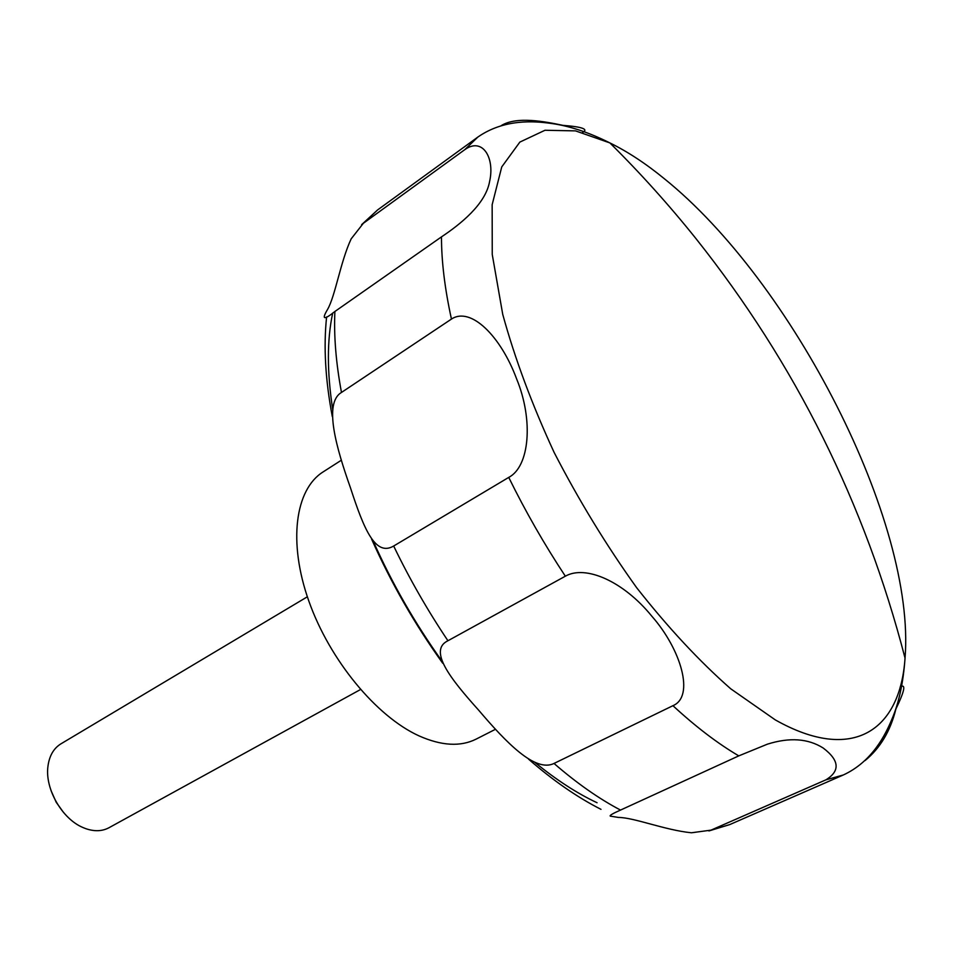 <?xml version="1.0" encoding="UTF-8"?>
<svg xmlns="http://www.w3.org/2000/svg" width="953" height="953" viewBox="0 0 953 953"><rect width="100%" height="100%" fill="white"/><g stroke="black" fill="none" stroke-linecap="round" stroke-linejoin="round"><path stroke-width="1.43" d="M341.388 460.192L323.055 471.949C295.156 489.449 287.889 542.043 308.843 601.093C329.69 660.095 376.292 716.442 418.998 735.871C441.453 745.854 460.502 746.938 476.119 739.123L495.536 729.259M307.366 596.781L60.885 743.864C53.666 748.343 49.353 755.8 47.96 766.212C44.731 788.703 62.088 819.008 83.125 827.597L85.651 828.61C94.395 831.647 102.162 831.361 108.94 827.752L360.496 689.531M710.986 830.146L691.413 832.779C664.86 830.111 634.079 817.495 618.426 817.436L610.265 816.125C609.336 815.518 612.755 813.505 620.534 810.074L738.789 755.872L767.391 744.174C789.489 737.193 808.084 738.48 823.189 748.022C839.462 760.363 840.355 770.965 825.882 779.852L710.986 830.146L729.7 824.607L708.925 830.945M865.086 760.554C880.155 748.212 890.436 731.034 895.891 709.008C904.707 690.794 906.124 683.456 900.168 687.006M51.009 790.537L56.203 802.259L63.684 812.671M582.509 132.503C588.835 129.215 582.331 126.832 562.997 125.367C545.116 121.603 516.776 116.016 501.314 125.57M363.343 223.3L464.826 149.633C482.528 136.863 495.084 157.793 489.568 181.654C485.494 204.383 460.144 224.431 441.477 236.88L334.896 311.488C323.913 320.291 321.447 319.66 327.475 309.582C335.349 296.014 340.364 261.968 351.169 238.858L363.343 223.3L377.579 209.958L477.882 137.041L464.826 149.633M341.472 392.457L451.448 319.076C470.782 306.258 500.813 336.206 516.657 378.996C533.609 420.178 529.594 466.589 508.735 477.393L393.672 546.021C375.208 556.921 363.784 528.641 350.478 487.865C336.576 448.589 323.27 403.19 341.472 392.457C335.956 362.7 333.764 335.718 334.896 311.488M447.934 640.75L565.343 576.196C585.452 564.688 623.369 581.175 651.792 616.162C681.157 649.481 694.868 696.56 672.937 705.685L554.003 763.448C535.312 772.728 506.317 742.697 478.644 710.164C450.424 678.739 428.052 650.351 447.934 640.75C427.611 610.456 409.516 578.876 393.672 546.021M664.229 178.64C645.646 163.463 627.527 151.563 609.896 142.926L575.529 130.883L544.985 130.263L519.85 142.092L501.743 166.93L492.153 204.704L492.248 254.487L502.743 314.407C514.87 358.531 531.988 404.513 554.086 452.341C578.65 499.98 606.156 545.08 636.592 587.62C667.922 627.455 699.299 661.179 730.737 688.805L775.313 719.908C853.138 763.83 900.263 730.117 905.04 658.106C916.047 522.28 792.574 281.897 664.229 178.64M825.882 779.852L843.345 774.968C872.364 761.614 885.587 734.334 891.71 719.67C898.87 703.195 903.313 682.682 905.04 658.106C864.943 503.398 795.326 363.653 696.178 238.881C669.304 205.276 640.547 173.291 609.896 142.926C588.692 132.288 568.989 125.772 550.786 123.39C534.55 121.126 504.316 118.637 477.882 137.041M441.477 236.88C441.465 261.277 444.801 288.676 451.448 319.076M508.735 477.393C525.508 511.523 544.377 544.461 565.343 576.196M672.937 705.685C695.797 726.805 717.74 743.531 738.789 755.872M554.003 763.448C576.887 783.259 599.056 798.805 620.534 810.074M332.716 313.001C326.962 339.852 326.95 371.968 332.692 409.337M373.278 541.28C392.076 583.391 414.889 623.214 441.704 660.727M535.002 762.471C556.397 779.959 577.089 793.384 597.066 802.736M843.345 774.968L729.7 824.607M600.998 809.347C577.173 797.244 553.014 780.495 528.534 759.124M442.716 663.228C414.793 624.286 391.099 582.926 371.622 539.148M332.311 416.604C325.366 379.878 323.46 346.666 326.605 316.956M361.604 224.682L377.579 209.958"/></g></svg>
